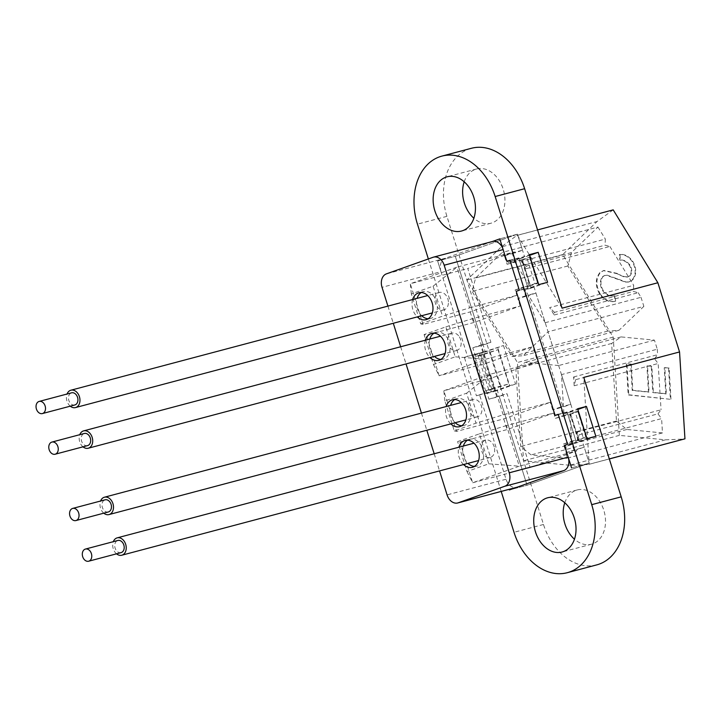 <?xml version="1.0" encoding="UTF-8"?>
<svg xmlns="http://www.w3.org/2000/svg" width="721" height="721" viewBox="0 0 721 721"><rect width="100%" height="100%" fill="white"/><g stroke="black" fill="none" stroke-linecap="round" stroke-linejoin="round"><path stroke-width="0.54" stroke-dasharray="3.6 2.7" d="M564.786 502.771A28.056 20.585 75.1 0 1 577.16 489.965A28.056 20.585 75.1 0 1 603.783 510.171A28.056 20.585 75.1 0 1 591.544 544.193A28.056 20.585 75.1 0 1 574.448 539.209M464.198 181.791A28.056 20.585 75.1 0 1 476.572 168.984A28.056 20.585 75.1 0 1 503.195 189.19A28.056 20.585 75.1 0 1 490.956 223.222A28.056 20.585 75.1 0 1 473.859 218.229M599.89 272.574C595.222 278.63 595.113 285.768 599.566 293.988C603.991 300.179 609.155 302.631 615.067 301.342L614.247 295.898C609.939 296.755 606.118 295.069 602.774 290.86C599.656 285.507 599.566 280.775 602.495 276.666L604.549 275.494L606.586 275.332L625.63 282.181L628.667 282.01L631.984 280.118C636.12 274.944 636.21 268.789 632.263 261.651C628.649 256.613 624.35 254.243 619.375 254.531L619.763 260.146C623.44 259.939 626.63 261.642 629.343 265.238C631.731 269.248 631.803 272.79 629.559 275.855L627.486 277.062L623.638 276.756L616.698 273.601L603.405 270.6L600.476 272.421C595.816 278.468 595.708 285.606 600.151 293.835L599.566 293.988M626.369 363.871L628.171 394.946L670.368 399.299L668.565 368.224L664.239 367.782L665.753 393.909L652.775 392.566L651.252 366.439L646.926 365.998L648.44 392.125L632.218 390.449L630.695 364.321L626.955 363.717L628.766 394.784L628.171 394.946M613.201 209.865L597.033 221.536L562.677 254.585L613.229 337.086L619.339 435.385L665.447 439.837L684.301 439.053M665.447 439.837L569.644 465.252L588.498 464.468L609.317 458.953M609.299 458.898L589.147 464.243L583.758 377.38M562.074 308.173L517.399 235.28L537.551 229.927M612.544 210.09L516.75 235.506L501.239 246.952L597.033 221.536M525.861 268.753L609.867 246.465L605.081 245.185L605.334 239.066L521.328 261.353L525.861 268.753L526.186 266.121L605.081 245.185M526.186 266.121L521.328 261.353M554.197 314.996L638.202 292.708L633.426 291.428L633.669 285.309L549.663 307.597L554.197 314.996L554.521 312.364L633.426 291.428M554.521 312.364L549.663 307.597M577.584 440.882L577.034 432.068L579.044 434.79L577.584 440.882L661.59 418.595L662.482 432.915L566.688 458.331L565.949 446.452L595.852 436.358M579.044 434.79L657.949 413.863L661.59 418.595M577.034 432.068L661.049 409.78L657.949 413.863M575.619 379.688L574.159 385.78L573.61 376.966L575.619 379.688L654.524 358.761L658.165 363.492L661.049 409.78M573.61 376.966L657.624 354.678L654.524 358.761M574.159 385.78L658.165 363.492M662.482 432.915L626.864 429.482L616.464 421.028L611.642 343.448L621.114 336.914L654.443 340.132L657.282 349.198L561.479 374.614L563.921 413.881L569.815 412.313L571.843 444.893M657.282 349.198L657.624 354.678M654.443 340.132L558.64 365.547L548.059 331.795L523.23 355.678L511.973 356.516L472.075 291.401L475.626 277.991L502.167 252.458L508.278 262.426L524.518 256.658L517.471 234.19L455.311 256.288L485.152 351.506L503.483 345.521L483.277 352.704L495.345 391.224L486.504 393.576L474.436 355.056L483.277 352.704M503.483 345.521L515.551 384.041L509.657 385.609L497.58 347.089M509.657 385.609L497.22 390.025L527.06 485.251L589.228 463.152L582.189 440.684L565.949 446.452M558.64 365.547L525.321 362.33L515.848 368.864L520.67 446.443L531.071 454.897L566.688 458.331M563.921 413.881L572.798 410.727L561.479 374.614M501.203 491.434L428.355 258.956M464.36 357.31L479.258 353.074L464.36 357.31L476.428 395.82L479.537 394.72L506.025 479.24A11.221 8.237 -104.9 0 0 516.669 487.324M492.497 241.49A11.221 8.237 -104.9 0 0 492.019 241.643L437.62 260.975L467.469 356.201M509.936 260.245L518.778 257.893L528.006 288.175L516.218 291.302M518.624 258.217L510.017 260.497M517.471 234.19L499.788 238.876L517.471 234.19L455.311 256.288L437.62 260.975L455.311 256.288L483.142 345.089L490.911 342.331L467.776 268.5L514.397 251.926L514.731 252.999L522.509 250.232L517.471 234.19M524.518 256.658L521.571 257.433L530.953 287.391L533.9 286.616L525.032 289.77L545.22 322.72L533.9 286.616M638.202 292.708L641.014 297.304L545.22 322.72M641.014 297.304L643.862 306.38L548.059 331.795M572.798 410.727L569.851 411.502L579.242 441.459L582.189 440.684M589.228 463.152L571.546 467.839L589.228 463.152L527.06 485.251L509.377 489.947L527.06 485.251L499.229 396.451L507.007 393.684L530.142 467.505L576.764 450.931L576.43 449.859L584.199 447.101L589.228 463.152M558.216 414.314L567.067 411.961L576.295 442.243L564.498 445.371M566.904 412.286L558.297 414.566M517.399 235.28L516.75 235.506M596.727 564.894A56.112 41.169 75.1 0 1 543.49 524.473L523.536 460.8L517.426 362.501L466.875 280L501.239 246.952M569.644 465.252L523.536 460.8L446.921 216.336A56.112 41.169 75.1 0 1 471.39 148.292M588.498 464.468L589.147 464.243M562.677 254.585L466.875 280M613.229 337.086L517.426 362.501M619.339 435.385L523.536 460.8M479.258 353.074L491.325 391.593L476.428 395.82M479.537 394.72L491.325 391.593M497.22 390.025L494.273 390.809L482.205 352.29L485.152 351.506M494.273 390.809L486.504 393.576M482.205 352.29L474.436 355.056M515.551 384.041L495.345 391.224M569.851 411.502L577.62 408.744M579.242 441.459L587.011 438.701M569.815 412.313L577.845 409.465M521.571 257.433L529.34 254.675M530.953 287.391L538.731 284.633M508.278 262.426L514.172 260.867L530.926 288.202L547.572 282.29M530.926 288.202L525.032 289.77M514.172 260.867L529.565 255.387M473.201 354.957L485.269 393.477M567.067 411.961L576.295 442.243M567.607 444.271L576.449 441.919M518.778 257.893L528.006 288.175M519.327 290.202L528.169 287.85M626.864 429.482L531.071 454.897M616.464 421.028L520.67 446.443M611.642 343.448L515.848 368.864M621.114 336.914L525.321 362.33M643.862 306.38L619.033 330.263L607.776 331.101L567.878 265.986L571.429 252.575L597.961 227.043L502.167 252.458M597.961 227.043L605.334 239.066M609.867 246.465L633.669 285.309M619.033 330.263L523.23 355.678M607.776 331.101L511.973 356.516M567.878 265.986L472.075 291.401M571.429 252.575L475.626 277.991M628.766 394.784L670.368 399.299M670.963 399.146L669.151 368.07L664.825 367.629L666.339 393.756L653.361 392.413L651.838 366.286L647.512 365.835L649.035 391.963L632.804 390.286L631.29 364.159L630.695 364.321M631.29 364.159L626.955 363.717M632.804 390.286L632.218 390.449M649.035 391.963L648.44 392.125M647.512 365.835L646.926 365.998M651.838 366.286L651.252 366.439M653.361 392.413L652.775 392.566M666.339 393.756L665.753 393.909M664.825 367.629L664.239 367.782M669.151 368.07L668.565 368.224M600.151 293.835C604.577 300.026 609.75 302.478 615.653 301.189L615.067 301.342M615.653 301.189L614.833 295.745C610.534 296.592 606.703 294.916 603.36 290.707C600.251 285.354 600.151 280.622 603.08 276.513L605.144 275.341L607.172 275.17L626.225 282.028L629.262 281.857L632.578 279.964C636.706 274.791 636.796 268.636 632.858 261.498C629.235 256.451 624.936 254.08 619.97 254.378L620.357 259.993C624.035 259.785 627.225 261.489 629.929 265.085C632.317 269.095 632.389 272.637 630.154 275.701L628.072 276.909L624.233 276.603L616.698 273.601M617.284 273.439L603.991 270.447L600.476 272.421M624.233 276.603L623.638 276.756M630.154 275.701L629.559 275.855M629.929 265.085L629.343 265.238M620.357 259.993L619.763 260.146M619.97 254.378L619.375 254.531M632.858 261.498L632.263 261.651M632.578 279.964L631.984 280.118M626.225 282.028L625.63 282.181M607.172 275.17L606.586 275.332M603.08 276.513L602.495 276.666M603.36 290.707L602.774 290.86M614.833 295.745L614.247 295.898M454.762 399.524A13.915 10.211 75.1 0 1 456.285 398.776A13.915 10.211 75.1 0 1 456.88 398.596A13.915 10.211 75.1 0 1 470.2 409.023A13.915 10.211 75.1 0 1 464.603 425.309A13.915 10.211 75.1 0 1 464.018 425.498A13.915 10.211 75.1 0 1 461.71 425.741M474.454 466.397A13.915 10.211 -104.9 0 0 476.752 466.154A13.915 10.211 -104.9 0 0 477.347 465.973A13.915 10.211 -104.9 0 0 482.944 449.679A13.915 10.211 -104.9 0 0 469.614 439.251A13.915 10.211 -104.9 0 0 469.029 439.431A13.915 10.211 -104.9 0 0 467.496 440.18M425.39 340.204A13.915 10.211 -104.9 0 0 429.995 357.562M440.928 359.4A13.915 10.211 -104.9 0 0 443.226 359.157A13.915 10.211 -104.9 0 0 443.812 358.977A13.915 10.211 -104.9 0 0 449.417 342.682A13.915 10.211 -104.9 0 0 436.088 332.264A13.915 10.211 -104.9 0 0 435.502 332.444A13.915 10.211 -104.9 0 0 433.97 333.192M429.815 339.032A13.915 10.211 -104.9 0 0 434.421 356.39M412.655 299.548A13.915 10.211 -104.9 0 0 417.261 316.907M421.226 292.528A13.915 10.211 75.1 0 1 422.758 291.789A13.915 10.211 75.1 0 1 423.344 291.599A13.915 10.211 75.1 0 1 436.674 302.027A13.915 10.211 75.1 0 1 431.077 318.322A13.915 10.211 75.1 0 1 430.482 318.502A13.915 10.211 75.1 0 1 428.184 318.745M421.677 315.726A13.915 10.211 75.1 0 1 417.071 298.377M440.982 271.682A11.221 8.237 -104.9 0 1 445.398 258.217L437.62 260.975L440.982 271.682L382.022 287.319M450.787 423.894A13.915 10.211 75.1 0 1 446.182 406.545M463.531 464.549A13.915 10.211 75.1 0 1 458.926 447.2M387.916 306.11L393.287 323.26M400.651 346.765L406.031 363.916M421.443 413.106L426.814 430.257M434.186 453.761L439.558 470.912M445.839 326.865L473.012 318.529L520.174 306.019L473.553 322.593L426.39 335.112L424.083 334.598L445.839 326.865L455.23 356.823L433.474 364.556L424.083 334.598M486.296 363.258L532.918 346.675L485.756 359.193L439.134 375.767L486.296 363.258L490.992 378.237L537.614 361.654L532.918 346.675M420.731 323.9L442.487 316.168L433.105 286.21L411.34 293.943L420.731 323.9L423.038 324.405L470.2 311.896L516.822 295.322L515.145 289.968L529.881 286.066L521.842 260.38L529.845 257.136L522.238 259.578L530.286 285.255L522.914 287.21L525.6 295.772L535.919 293.032L528.142 295.79L563.02 407.068L570.789 404.301L535.919 293.032M423.038 324.405L410.294 283.75L456.916 267.176L469.659 307.831L442.487 316.168M469.659 307.831L516.822 295.322M503.186 414.827L490.451 374.172L443.83 390.746L456.564 431.401L503.727 418.892L550.348 402.318L503.186 414.827L476.022 423.155L466.631 393.197L444.875 400.93L454.257 430.888L476.022 423.155M456.564 431.401L454.257 430.888M466.631 393.197L490.451 374.172L537.614 361.654M444.875 400.93L443.83 390.746L490.992 378.237M459.917 442.099L472.661 482.755L519.282 466.181L506.539 425.525L553.701 413.016L507.079 429.59L459.917 442.099L457.61 441.594L479.375 433.853L488.757 463.81L467.001 471.552L457.61 441.594M506.539 425.525L479.375 433.853M475.509 356.39L482.872 354.435L478.212 356.093L481.159 355.309L498.013 349.712L475.509 356.39L472.823 347.828L483.142 345.089M482.872 354.435L493.606 388.673L488.937 390.322L508.747 383.951L494.002 387.862L486.233 390.62L493.606 388.673M486.233 390.62L488.919 399.182L499.229 396.451M573.88 449.841L571.203 441.279L563.425 444.037L566.111 452.599L584.199 447.101M571.203 441.279L578.566 439.323L570.518 413.647L563.155 415.602L560.469 407.041L570.789 404.301M514.866 261.534L507.097 264.292L504.421 255.739L512.189 252.972L514.866 261.534L522.238 259.578M512.189 252.972L522.509 250.232M488.919 399.182L507.007 393.684M496.688 396.424L494.002 387.862M498.013 349.712L508.747 383.951M472.823 347.828L480.592 345.062L483.277 353.623M480.592 345.062L490.911 342.331M411.34 293.943L410.294 283.75L467.776 268.5M470.2 311.896L473.553 322.593M433.474 364.556L439.134 375.767L426.39 335.112M503.727 418.892L507.079 429.59M467.001 471.552L472.661 482.755L530.142 467.505M560.469 407.041L552.701 409.807L563.02 407.068M552.701 409.807L550.348 402.318M473.012 318.529L485.756 359.193L455.23 356.823M520.174 306.019L517.831 298.53L528.142 295.79M433.105 286.21L456.916 267.176L514.397 251.926M504.421 255.739L514.731 252.999M507.097 264.292L521.842 260.38M490.244 352.479L500.969 386.717M481.159 355.309L491.893 389.547M478.212 356.093L488.937 390.322M529.881 286.066L537.659 283.299L529.611 257.622M537.659 283.299L529.845 257.136M537.893 282.812L534.946 283.596L526.898 257.92M534.946 283.596L530.286 285.255M515.145 289.968L522.914 287.21M525.6 295.772L517.831 298.53M463.342 446.029A13.915 10.211 -104.9 0 0 467.947 463.378M455.203 422.722A13.915 10.211 75.1 0 1 450.607 405.364M488.757 463.81L519.282 466.181L576.764 450.931M553.701 413.016L555.377 418.36L570.122 414.449L578.17 440.134L586.182 436.881L578.566 439.323M563.425 444.037L578.17 440.134M566.111 452.599L576.43 449.859M570.122 414.449L577.891 411.691L585.939 437.368M577.891 411.691L586.182 436.881M578.134 411.204L575.187 411.988L583.235 437.665M575.187 411.988L570.518 413.647M555.377 418.36L563.155 415.602M448.399 303.208A8.976 6.588 75.1 0 1 443.956 309.823A8.976 6.588 75.1 0 1 434.907 299.08A8.976 6.588 75.1 0 1 439.35 292.465A8.976 6.588 75.1 0 1 448.399 303.208M70.261 406.175A8.976 6.588 75.1 0 1 66.449 396.829A8.976 6.588 75.1 0 1 67.044 394.026M74.813 404.968A6.282 4.614 75.1 0 1 68.477 397.451A6.282 4.614 75.1 0 1 71.586 392.819M468.425 406.302A8.976 6.588 75.1 0 1 472.886 399.461A8.976 6.588 75.1 0 1 481.943 409.961A8.976 6.588 75.1 0 1 477.482 416.81A8.976 6.588 75.1 0 1 468.425 406.302M103.788 513.172A8.976 6.588 75.1 0 1 99.967 504.06A8.976 6.588 75.1 0 1 100.57 501.023M108.339 511.964A6.282 4.614 75.1 0 1 101.994 504.61A6.282 4.614 75.1 0 1 105.113 499.815M459.403 336.923A8.976 6.588 75.1 0 1 456.699 350.478A8.976 6.588 75.1 0 1 449.39 346.675A8.976 6.588 75.1 0 1 452.094 333.12A8.976 6.588 75.1 0 1 459.403 336.923M83.005 446.831A8.976 6.588 75.1 0 1 80.932 444.424A8.976 6.588 75.1 0 1 79.779 434.682M87.547 445.623A6.282 4.614 75.1 0 1 82.437 442.964A6.282 4.614 75.1 0 1 84.33 433.474M494.552 448.363A8.976 6.588 75.1 0 1 490.226 457.465A8.976 6.588 75.1 0 1 481.295 449.219A8.976 6.588 75.1 0 1 485.621 440.116A8.976 6.588 75.1 0 1 494.552 448.363M116.532 553.827A8.976 6.588 75.1 0 1 112.837 546.969A8.976 6.588 75.1 0 1 113.314 541.678M121.083 552.619A6.282 4.614 75.1 0 1 114.828 546.842A6.282 4.614 75.1 0 1 117.856 540.471M543.49 524.473L514.01 532.296M446.921 216.336L417.45 224.15M617.302 278.621L616.707 278.784M492.019 241.643L433.069 257.28M445.398 258.217L386.438 273.854M506.025 479.24L447.074 494.885M591.544 544.193L562.074 552.016M490.956 223.222L461.485 231.035M476.572 168.984L447.092 176.807M577.16 489.965L547.681 497.778M603.405 270.6L603.991 270.447M627.486 277.062L628.072 276.909M628.667 282.01L629.262 281.857M604.549 275.494L605.144 275.341M456.88 398.596L452.455 399.767M469.614 439.251L465.198 440.423M443.226 359.157L438.801 360.329M430.482 318.502L426.066 319.673M423.344 291.599L418.928 292.78M436.088 332.264L431.672 333.435M476.752 466.154L472.336 467.325M464.018 425.498L459.592 426.67M443.956 309.823L432.339 312.905M439.35 292.465L427.733 295.547M472.886 399.461L461.26 402.543M477.482 416.81L465.865 419.892M456.699 350.478L445.082 353.56M452.094 333.12L440.477 336.202M490.226 457.465L478.609 460.548M485.621 440.116L474.003 443.199"/><path stroke-width="1.08" d="M574.304 517.993A28.056 20.585 75.1 0 1 562.074 552.016A28.056 20.585 75.1 0 1 535.451 531.81A28.056 20.585 75.1 0 1 547.681 497.778A28.056 20.585 75.1 0 1 574.304 517.993M574.448 539.209A28.056 20.585 75.1 0 1 564.931 523.987A28.056 20.585 75.1 0 1 564.786 502.771M473.715 197.013A28.056 20.585 75.1 0 1 461.485 231.035A28.056 20.585 75.1 0 1 434.862 210.829A28.056 20.585 75.1 0 1 447.092 176.807A28.056 20.585 75.1 0 1 473.715 197.013M473.859 218.229A28.056 20.585 75.1 0 1 464.342 203.007A28.056 20.585 75.1 0 1 464.198 181.791M609.317 458.953L684.95 438.828L679.552 351.956L657.867 282.758L613.201 209.865L537.551 229.927M684.95 438.828L609.299 458.898M679.552 351.956L583.758 377.38L621.196 496.85A56.112 41.169 75.1 0 1 596.727 564.894L567.256 572.708A56.112 41.169 75.1 0 1 514.01 532.296L501.203 491.434M657.867 282.758L562.074 308.173L524.627 188.704L495.156 196.527L591.716 504.664A56.112 41.169 75.1 0 1 567.256 572.708M428.355 258.956L417.45 224.15A56.112 41.169 75.1 0 1 441.91 156.106A56.112 41.169 75.1 0 1 495.156 196.527M510.017 260.497L506.827 261.344L509.936 260.245L519.327 290.202L516.218 291.302L555.116 415.413L558.216 414.314L567.607 444.271L564.498 445.371L571.546 467.839L568.193 457.141L509.233 472.787L444.19 265.22A11.221 8.237 -104.9 0 0 433.537 257.136A11.221 8.237 -104.9 0 0 433.069 257.28L386.438 273.854A11.221 8.237 -104.9 0 0 382.022 287.319L387.916 306.11M439.558 470.912L447.074 494.885A11.221 8.237 -104.9 0 0 457.718 502.97L516.669 487.324A11.221 8.237 -104.9 0 0 517.146 487.18L509.377 489.947L509.179 489.316L509.377 489.947L563.768 470.606A11.221 8.237 -104.9 0 0 568.193 457.141M433.537 257.136L492.497 241.49A11.221 8.237 -104.9 0 1 503.141 249.574L499.788 238.876L492.254 241.553L499.788 238.876L506.827 261.344M558.297 414.566L555.116 415.413M441.91 156.106L471.39 148.292A56.112 41.169 75.1 0 1 524.627 188.704M538.181 252.323L529.34 254.675L538.731 284.633L547.572 282.29L538.181 252.323L529.565 255.387M586.461 406.401L577.62 408.744L587.011 438.701L595.852 436.358L586.461 406.401L577.845 409.465M446.182 406.545A13.915 10.211 75.1 0 1 451.869 399.948A13.915 10.211 75.1 0 1 452.455 399.767A13.915 10.211 75.1 0 1 465.784 410.195A13.915 10.211 75.1 0 1 460.178 426.49A13.915 10.211 75.1 0 1 459.592 426.67A13.915 10.211 75.1 0 1 450.787 423.894M458.926 447.2A13.915 10.211 75.1 0 1 464.603 440.612A13.915 10.211 75.1 0 1 465.198 440.423A13.915 10.211 75.1 0 1 478.519 450.85A13.915 10.211 75.1 0 1 472.922 467.145A13.915 10.211 75.1 0 1 472.336 467.325A13.915 10.211 75.1 0 1 463.531 464.549M429.995 357.562A13.915 10.211 -104.9 0 0 438.801 360.329A13.915 10.211 -104.9 0 0 439.395 360.149A13.915 10.211 -104.9 0 0 444.992 343.863A13.915 10.211 -104.9 0 0 431.672 333.435A13.915 10.211 -104.9 0 0 431.077 333.616A13.915 10.211 -104.9 0 0 425.39 340.204M433.97 333.192A13.915 10.211 -104.9 0 0 429.815 339.032M434.421 356.39A13.915 10.211 -104.9 0 0 440.928 359.4M417.261 316.907A13.915 10.211 -104.9 0 0 426.066 319.673A13.915 10.211 -104.9 0 0 426.652 319.493A13.915 10.211 -104.9 0 0 432.249 303.199A13.915 10.211 -104.9 0 0 418.928 292.78A13.915 10.211 -104.9 0 0 418.333 292.96A13.915 10.211 -104.9 0 0 412.655 299.548M428.184 318.745A13.915 10.211 75.1 0 1 421.677 315.726M417.071 298.377A13.915 10.211 75.1 0 1 421.226 292.528M393.287 323.26L400.651 346.765M406.031 363.916L421.443 413.106M426.814 430.257L434.186 453.761M457.718 502.97A11.221 8.237 -104.9 0 0 458.195 502.816L504.817 486.242A11.221 8.237 -104.9 0 0 509.233 472.787M467.496 440.18A13.915 10.211 -104.9 0 0 463.342 446.029M467.947 463.378A13.915 10.211 -104.9 0 0 474.454 466.397M461.71 425.741A13.915 10.211 75.1 0 1 455.203 422.722M450.607 405.364A13.915 10.211 75.1 0 1 454.762 399.524M67.044 394.026A8.976 6.588 75.1 0 1 70.892 390.214A8.976 6.588 75.1 0 1 79.95 400.957A8.976 6.588 75.1 0 1 75.498 407.572A8.976 6.588 75.1 0 1 70.261 406.175M45.495 408.942A6.282 4.614 75.1 0 1 42.386 413.575A6.282 4.614 75.1 0 1 36.05 406.049A6.282 4.614 75.1 0 1 39.159 401.426A6.282 4.614 75.1 0 1 45.495 408.942M39.159 401.426L71.586 392.819A6.282 4.614 75.1 0 1 77.922 400.335A6.282 4.614 75.1 0 1 74.813 404.968L42.386 413.575M100.57 501.023A8.976 6.588 75.1 0 1 104.428 497.211A8.976 6.588 75.1 0 1 113.485 507.719A8.976 6.588 75.1 0 1 109.033 514.569A8.976 6.588 75.1 0 1 103.788 513.172M69.567 513.208A6.282 4.614 75.1 0 1 72.695 508.413A6.282 4.614 75.1 0 1 79.04 515.767A6.282 4.614 75.1 0 1 75.912 520.562A6.282 4.614 75.1 0 1 69.567 513.208M72.695 508.413L105.113 499.815A6.282 4.614 75.1 0 1 111.458 507.169A6.282 4.614 75.1 0 1 108.339 511.964L75.912 520.562M79.779 434.682A8.976 6.588 75.1 0 1 83.636 430.879A8.976 6.588 75.1 0 1 90.945 434.682A8.976 6.588 75.1 0 1 88.241 448.228A8.976 6.588 75.1 0 1 83.005 446.831M57.022 444.74A6.282 4.614 75.1 0 1 55.129 454.23A6.282 4.614 75.1 0 1 50.01 451.562A6.282 4.614 75.1 0 1 51.903 442.081A6.282 4.614 75.1 0 1 57.022 444.74M51.903 442.081L84.33 433.474A6.282 4.614 75.1 0 1 89.44 436.142A6.282 4.614 75.1 0 1 87.547 445.623L55.129 454.23M113.314 541.678A8.976 6.588 75.1 0 1 117.162 537.866A8.976 6.588 75.1 0 1 126.103 546.112A8.976 6.588 75.1 0 1 121.768 555.224A8.976 6.588 75.1 0 1 116.532 553.827M91.684 554.846A6.282 4.614 75.1 0 1 88.656 561.217A6.282 4.614 75.1 0 1 82.401 555.449A6.282 4.614 75.1 0 1 85.429 549.069A6.282 4.614 75.1 0 1 91.684 554.846M85.429 549.069L117.856 540.471A6.282 4.614 75.1 0 1 124.111 546.248A6.282 4.614 75.1 0 1 121.083 552.619L88.656 561.217M621.196 496.85L591.716 504.664M503.141 249.574L444.19 265.22M517.146 487.18L458.195 502.816M563.768 470.606L504.817 486.242M432.339 312.905L75.498 407.572M427.733 295.547L70.892 390.214M461.26 402.543L104.428 497.211M465.865 419.892L109.033 514.569M445.082 353.56L88.241 448.228M440.477 336.202L83.636 430.879M478.609 460.548L121.768 555.224M474.003 443.199L117.162 537.866"/></g></svg>

